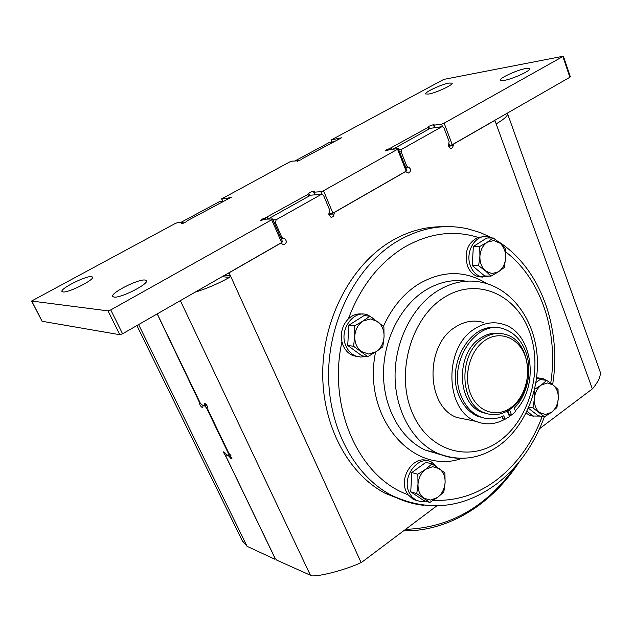 <?xml version="1.0" encoding="UTF-8"?>
<svg xmlns="http://www.w3.org/2000/svg" width="632" height="632" viewBox="0 0 632 632"><rect width="100%" height="100%" fill="white"/><g stroke="black" fill="none" stroke-linecap="round" stroke-linejoin="round"><path stroke-width="0.95" d="M226.43 454.621L225.98 454.914L228.326 455.696L228.966 455.403L228.737 454.124L206.522 407.94L204.871 406.036L203.077 405.562L202.777 407.45C201.671 407.529 200.589 406.305 199.515 403.753L199.933 402.394L199.522 402.655M138.621 324.572L247.088 546.324L274.778 559.209L274.944 558.111L226.619 457.884L223.215 451.848L224.289 452.141L226.817 454.85L228.65 455.459M405.586 167.251L408.564 167.085C411.377 169.289 411.313 171.272 408.391 173.034L405.87 171.785L404.962 171.951L334.976 212.083L334.012 214.019C333.838 216.263 332.795 217.313 330.892 217.163L328.782 214.248L329.62 209.871L323.576 195.446L322.288 194.293L310.644 195.185L321.419 194.356M389.691 149.658L389.32 148.725C386.887 149.531 385.544 150.258 385.267 150.898L390.544 149.444L398.271 148.615L397.567 149.255L406.171 171.146L406.858 170.482L398.279 148.646M397.567 149.255L323.521 190.73L320.866 191.694L313.978 192.199L314.38 191.156C313.203 191.022 311.481 191.638 309.222 192.997L307.997 194.38L265.092 218C262.446 218.87 260.953 219.707 260.589 220.497L265.724 219.138L272.582 218.956L271.673 219.778L281.627 242.562L282.512 241.716L272.59 218.988M507.33 113.136L507.37 113.191C508.412 115.198 505.008 118.571 497.147 123.311L495.844 123.011L495.204 121.257L494.224 120.759L453.879 143.891L452.488 147.651L451.051 148.631L450.49 148.631L448.38 145.739L449.154 141.615L443.917 127.759L442.613 126.59L430.218 128.359L441.958 126.684M444.138 123.161L452.267 144.712L569.867 77.27L570.356 76.812L563.396 56.224L444.138 123.161L441.563 124.117L433.987 125.191L433.576 125.16L434.034 124.465L428.938 126.258L428.156 127.348L389.32 148.725M182.49 223.53L182.214 222.938L181.661 223.562L186.132 221.895L187.593 220.568L231.352 197.192L227.022 198.432L221.8 198.811L222.867 201.205M297.577 161.318L297.38 160.844L301.401 159.683L302.467 158.6L341.501 137.808L331.231 139.949L332.077 142.01M281.035 238.335L284.282 238.469C287.125 240.879 286.96 242.957 283.776 244.687L281.153 243.533L279.676 243.683L281.627 242.562M206.103 404.385L204.452 405.42L204.476 403.587C205.597 403.5 206.696 404.741 207.778 407.316L207.96 409.836L228.531 452.631L231.976 458.721L230.877 458.413L229.598 456.928L231.146 455.909M507.314 411.037L509.495 416.607L505.102 419.214L503.759 415.801C495.757 419.577 487.817 419.869 479.933 416.678C471.685 413.044 465.492 406.289 461.352 396.422C446.469 363.463 476.654 317.699 504.518 329.225C514.124 332.709 521.131 340.032 525.54 351.195C532.752 369.578 527.815 394.629 514.266 408.13L515.586 411.527L511.588 415.066L509.297 414.639L507.78 410.768M484.357 418.139L477.681 416.243C469.442 412.609 463.256 405.878 459.124 396.027C445.489 365.723 470.208 322.423 497.163 327.834M500.109 243.249L493.837 240.523L487.256 242.222L479.72 246.52L479.925 256.15L478.606 265.756L485.581 270.994L490.993 276.144L498.435 271.807L504.297 267.454L505.624 257.998L505.41 248.502L500.109 243.249L493.221 237.964L487.256 242.222C482.911 245.224 480.462 249.869 479.925 256.15C479.735 262.462 481.623 267.407 485.581 270.994L491.901 273.617L498.435 271.807C502.701 268.782 505.102 264.176 505.624 257.998C505.829 251.789 503.988 246.875 500.109 243.249M439.216 468.604L432.604 466.692L425.676 469.252L417.839 474.237L418.013 484.152L416.757 493.647L429.847 502.432L437.589 497.416L443.822 491.996L445.102 482.643L444.912 472.878L432.019 463.912L425.676 469.252C421.109 472.823 418.558 477.792 418.013 484.152C417.847 490.495 419.861 495.204 424.048 498.277L430.716 500.078L437.589 497.416C442.068 493.821 444.573 488.899 445.102 482.643C445.284 476.409 443.324 471.733 439.216 468.604M377.636 321.522L370.471 318.931L362.997 321.04L354.623 325.836L354.773 336.129L353.541 346.249L367.745 356.646L376 351.803L382.802 346.81L384.051 336.848L383.885 326.72L369.91 316.142L362.997 321.04C358.067 324.421 355.334 329.454 354.773 336.129C354.623 342.813 356.819 347.963 361.37 351.566L368.59 354.031L376 351.803C380.827 348.39 383.513 343.405 384.051 336.848C384.224 330.283 382.084 325.172 377.636 321.522M528.368 408.169L537.998 415.635L544.508 416.812L551.515 412.293L556.926 407.537L558.261 398.626L558.032 389.454L553.182 385.054L547.351 382.945L541.229 385.07L534.601 389.288M534.245 390.781L534.356 398.855C534.159 404.851 535.897 409.402 539.562 412.506L545.432 414.513L551.515 412.293C555.496 409.086 557.748 404.535 558.261 398.626C558.475 392.717 556.776 388.19 553.182 385.054L546.72 380.385L541.229 385.07C537.176 388.253 534.885 392.843 534.356 398.855L533.029 407.893L544.508 416.812M452.267 144.712L448.388 145.795M323.521 190.73L332.906 213.158L406.171 171.146M332.906 213.158L328.782 214.161M182.214 222.938L182.403 222.488L177.45 222.669L175.214 223.499L31.608 301.03L108.009 310.881L110.75 309.917L122.569 333.775L279.676 243.683M122.569 333.775L119.827 334.715L42.147 321.277M563.389 56.193L443.798 79.395L331.231 139.949M267.944 219.059L310.644 195.185M393.025 149.152L430.218 128.359M229.74 272.321L229.511 273.782L230.38 275.694L229.503 277.401C218.064 283.736 206.569 288.682 195.027 292.229M229.93 272.329L279.881 243.683M110.75 309.917L271.673 219.778M242.246 540.676L247.088 546.324M223.586 201.158L219.715 201.497L180.634 222.551M333.633 141.789L329.391 142.421L295.373 160.741M539.531 428.725L592.358 388.893L495.844 123.011M442.763 226.762C424.973 226.532 407.632 231.423 390.734 241.44C351.819 264.753 323.631 317.114 322.739 371.039C321.822 424.981 348.019 473.897 385.425 493.426L404.283 500.86M407.917 167.03L406.653 165.884L401.138 151.822L401.881 149.168L441.831 126.748M282.946 238.311L281.746 237.205L275.362 222.567L276.176 219.731L321.206 194.459M436.744 505.932L362.484 561.706L359.023 563.594C343.01 570.467 319.816 576.447 311.766 575.855L276.666 560.078L275.038 558.151L225.9 456.241L225.98 454.914M483.464 236.763L477.989 237.356C467.498 242.886 464.022 252.476 467.546 266.119C469.837 271.697 473.368 275.22 478.148 276.674L482.548 277.085M490.732 237.98L487.983 236.992C475.809 233.334 464.52 252.065 470.571 266.19C472.862 271.792 476.402 275.323 481.189 276.784L478.148 276.674M362.808 314.128C357.522 313.267 352.711 314.847 348.358 318.868C342.418 325.132 340.277 332.756 341.944 341.722L343.239 345.696C345.388 350.499 348.627 353.802 352.94 355.603L357.767 356.669M427.698 460.91C414.434 454.764 398.911 476.536 406.186 491.467L407.98 494.69L413.178 499.327L416.812 500.584M526.061 413.083L529.821 415.429L533.44 416.188M539.459 378.086L536.655 377.652M540.723 416.125L532.918 415.998L526.993 411.187M546.182 380.314L543.18 378.718L536.552 378.473M546.72 380.385L540.194 379.453L535.944 382.534M528.802 407.158L533.029 407.893M374.002 318.891L367.863 314.981C353.572 308.993 338.389 330.299 345.996 346.067C348.153 350.886 351.4 354.204 355.721 356.014L352.94 355.603M365.96 356.385L360.793 357.088L355.721 356.014M369.91 316.142L364.016 315.605L348.801 325.219L347.734 345.475L361.875 355.792L367.745 356.646M347.734 345.475L353.541 346.249M348.801 325.219L354.623 325.836M425.842 501.2L420.809 501.642L416.053 500.22L411.993 497.021L409.054 492.344C401.518 476.868 418.234 454.637 431.514 462.055L437.502 467.435M432.019 463.912L425.928 462.316L411.803 472.562L410.737 491.822L423.78 500.56L429.847 502.432M410.737 491.822L416.757 493.647M411.803 472.562L417.839 474.237M489.768 276.105L481.189 276.784M493.221 237.964L486.79 238.011L473.344 246.512L472.246 265.606L484.594 275.923L490.993 276.144M472.246 265.606L478.606 265.756M473.344 246.512L479.72 246.52M483.796 322.604C474.15 319.61 464.631 321.127 455.245 327.147C424.672 345.325 426.063 406.684 456.904 417.523L469.299 420.003M504.968 419.19C495.346 424.538 485.692 425.257 475.991 421.347C444.809 410.342 443.482 347.592 474.442 328.98C483.938 322.818 493.568 321.261 503.317 324.311C532.847 332.645 539.839 386.089 515.317 410.832M511.004 414.955L509.36 416.267M505.102 419.214L502.811 418.771L501.966 416.607M511.588 415.066L509.487 409.678M488.141 414.015L481.9 412.309C456.786 403.651 455.561 353.304 480.352 338.215C486.553 334.091 492.96 332.495 499.588 333.435M482.895 338.483C458.066 353.62 459.282 404.109 484.428 412.791C493.3 416.219 501.958 414.971 510.395 409.038C535.114 392.677 532.602 342.181 506.366 334.715C498.435 332.163 490.606 333.42 482.895 338.483M484.902 340.427C470.011 350.381 463.13 375.748 470.524 393.807C477.705 412.024 496.839 418.131 511.043 407.545C525.358 397.228 531.733 373.085 524.916 355.382C518.311 337.528 499.691 330.196 484.902 340.427M157.257 313.883L200.226 402.995L201.869 404.883L204.452 405.42M228.326 455.696L229.598 456.928M297.38 160.844L291.763 161.176L289.575 161.997L221.8 198.811M91.379 276.595C85.565 275.789 59.479 289.045 62.031 291.557L62.987 291.96C68.509 293.011 95.266 279.399 92.469 277.014L91.379 276.595M144.846 280.008C137.737 279.075 109.739 293.445 112.765 296.542L114.076 297.103C120.854 298.328 149.658 283.531 146.347 280.584L144.846 280.008M448.973 83.061C441.357 84.348 424.001 92.477 425.739 93.963L428.67 94.05C436.135 92.88 453.926 84.554 452.07 83.116L448.973 83.061M525.54 68.564C516.684 70.073 498.482 78.558 500.426 80.272L504.257 80.383C512.939 79 531.662 70.302 529.584 68.627L525.54 68.564M507.583 113.8L599.855 370.929C601.348 374.618 599.286 380.116 593.661 387.44L592.358 388.893M157.202 313.914L199.554 402.623L199.933 402.387M334.012 214.019L328.782 214.24M408.177 167.053L405.61 167.298M453.01 145.692L448.428 146.221M265.598 219.154L265.092 218M283.334 238.375L281.066 238.398M204.46 404.685L205.653 403.943M562.891 56.635L569.867 77.27M227.362 273.68L229.511 273.782M108.009 310.881L119.827 334.715M31.703 301.077L42.233 321.443M224.36 275.402L230.38 275.694L361.109 562.567M492.146 237.972L480.375 232.6L468.02 228.903C444.201 223.515 420.525 227.686 396.991 241.416C357.886 264.911 329.533 317.699 328.616 372.058C327.668 426.434 353.983 475.714 391.548 495.354C401.968 500.805 412.799 504.146 424.04 505.371M505.647 251.86C541.15 278.696 558.641 332.408 550.733 383.182M542.216 416.393C532.302 442.763 517.205 463.872 496.918 479.704C477.405 494.445 456.241 501.302 433.426 500.268M348.358 318.868C360.382 286.912 378.789 263.196 403.564 247.712C428.457 233.192 453.27 229.74 477.989 237.356M341.944 341.722C327.344 408.051 359.403 477.626 407.98 494.69M486.885 283.65C465.097 270.085 442.218 270.283 418.266 284.242C403.398 293.809 391.793 307.839 383.45 326.317M375.574 352.087C361.931 417.634 413.423 476.173 461.984 458.35M458.793 458.295C451.303 458.026 444.067 456.272 437.083 453.033C459.203 462.047 480.233 459.298 500.181 444.786C525.168 425.936 539.783 389.944 537.137 355.697C534.49 321.554 514.148 291.241 485.344 283.199C469.015 278.696 452.844 281.39 436.838 291.289C412.103 307.113 394.882 341.509 395.055 376.127C395.221 410.761 412.617 441.649 437.083 453.033L425.241 450.103C400.949 438.837 383.671 408.359 383.482 374.231C383.276 340.111 400.325 306.22 424.854 290.625C438.316 282.259 452.117 279.115 466.25 281.193M441.697 454.953L425.241 450.103L441.689 454.914M443.609 297.814C476.133 276.634 515.617 293.698 529.261 331.176C543.37 368.385 530.311 418.226 500.188 440.472C470.327 463.248 428.512 451.698 412.222 412.578C395.45 373.773 410.847 318.402 443.609 297.814M310.62 575.673L180.365 300.635M229.503 277.401L222.116 276.69M281.746 237.205L280.545 237.221M275.362 222.567L274.17 222.606M276.176 219.731L272.969 219.849M308.779 196.228L307.997 194.38M268.007 219.02L267.186 217.139M219.715 201.497L223.428 201.237M182.877 223.175L183.659 223.143M329.391 142.421L333.538 141.845M338.973 139.332L338.665 138.582M337.377 139.877L337.061 139.119M227.425 199.317L227.022 198.432M228.997 198.74L228.626 197.911M441.563 124.117L442.495 126.582M448.965 143.693L449.7 145.644M434.919 127.664L433.987 125.191M428.836 129.133L428.156 127.348M391.864 149.286L391.319 147.904M401.881 149.168L398.642 149.555M401.138 151.822L399.598 152.004M406.653 165.884L405.112 166.034M320.866 191.694L321.949 194.261M329.422 212.076L330.267 214.098M315.076 194.798L313.978 192.199M309.696 195.722L308.835 193.684L309.704 195.715M497.147 123.311L496.294 123.445M405.539 529.371C449.984 527.744 486.561 506.801 515.262 466.558M228.737 454.124L229.266 453.776M206.522 407.94L207.731 407.174M204.871 406.036L206.569 404.97M203.077 405.562L203.488 405.309M405.633 167.362L408.564 167.085M281.106 238.501L284.282 238.469M42.139 321.396L31.608 301.03M136.891 325.567L242.648 541.498M544.389 416.788C534.19 444.541 518.382 466.843 496.965 483.685C463.659 508.444 428.52 512.331 391.548 495.354L385.425 493.426M552.629 384.619C561.88 328.071 540.431 267.518 497.329 240.982M532.918 415.998L529.821 415.429M416.053 500.22L413.178 499.327M475.991 421.347L456.904 417.523M477.681 416.243L479.933 416.678M481.9 412.309L484.428 412.791M225.774 454.898L226.327 454.534M182.593 222.543L182.98 223.388M297.64 160.552L297.933 161.239M331.832 142.042L330.963 139.925M222.693 201.221L221.603 198.78M433.576 125.16L434.555 127.711M428.812 126.803L429.555 128.738M313.677 192.136L314.807 194.814M519.188 461.913C492.352 503.878 448.791 531.536 403.548 530.864M230.143 454.629L228.966 455.403M203.362 405.278L202.912 405.554"/></g></svg>
